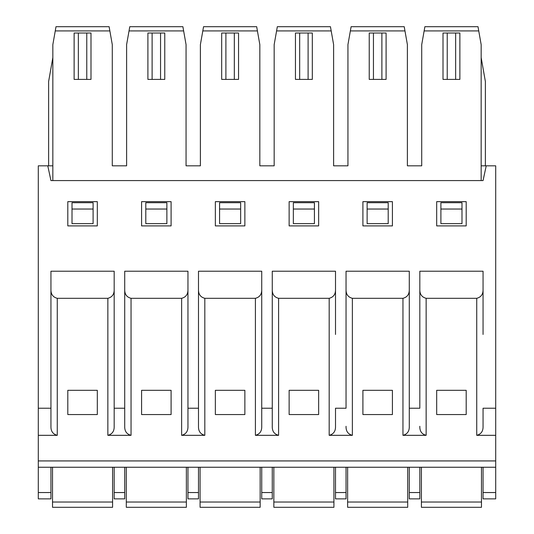 <?xml version="1.0" encoding="UTF-8"?>
<svg xmlns="http://www.w3.org/2000/svg" width="534" height="534" viewBox="0 0 534 534"><rect width="100%" height="100%" fill="white"/><g stroke="black" fill="none" stroke-linecap="round" stroke-linejoin="round"><path stroke-width="0.8" d="M495.706 408.23L483.056 408.23L483.056 426.292C483.223 431.165 481.121 434.175 476.735 435.323L495.706 435.323L495.706 165.82L486.22 165.82L483.056 180.579L50.944 180.579L47.78 165.82L38.294 165.82L38.294 408.23L50.944 408.23M114.176 334.451L114.176 271.219L50.944 271.219L50.944 289.281C50.777 294.154 52.879 297.164 57.265 298.312L57.265 435.323L38.294 435.323L38.294 408.23M38.294 435.323L38.294 460.929L495.706 460.929L495.706 435.323M38.294 492.542L50.944 492.542L50.944 498.869L38.294 498.869L38.294 460.929M483.056 408.23L483.056 426.292M409.284 408.23L419.824 408.23L419.824 271.219L483.056 271.219L483.056 334.451M346.045 334.451L346.045 289.281C345.878 294.154 347.988 297.164 352.367 298.312L352.367 435.323L329.184 435.323C333.563 434.175 335.672 431.165 335.506 426.292L335.506 408.23L346.045 408.23L346.045 271.219L409.284 271.219L409.284 426.292C409.451 431.165 407.342 434.175 402.956 435.323L402.956 298.312C407.342 297.164 409.451 294.154 409.284 289.281M335.506 408.23L335.506 426.292M272.267 334.451L272.267 271.219L335.506 271.219L335.506 334.451M261.733 408.23L272.267 408.23M198.494 334.451L198.494 271.219L261.733 271.219L261.733 426.292C261.9 431.165 259.791 434.175 255.406 435.323L255.406 298.312C259.791 297.164 261.9 294.154 261.733 289.281M187.955 408.23L198.494 408.23M181.633 298.312L131.044 298.312C126.658 297.164 124.549 294.154 124.716 289.281L124.716 271.219L187.955 271.219L187.955 426.292C188.122 431.165 186.012 434.175 181.633 435.323L181.633 298.312C186.012 297.164 188.122 294.154 187.955 289.281M114.176 408.23L124.716 408.23M362.906 225.895L362.906 201.658L392.417 201.658L392.417 225.895L362.906 225.895M289.134 225.895L289.134 201.658L318.644 201.658L318.644 225.895L289.134 225.895M215.356 225.895L215.356 201.658L244.866 201.658L244.866 225.895L215.356 225.895M141.583 225.895L141.583 201.658L171.094 201.658L171.094 225.895L141.583 225.895M67.805 225.895L67.805 201.658L97.315 201.658L97.315 225.895L67.805 225.895M436.685 225.895L436.685 201.658L466.195 201.658L466.195 225.895L436.685 225.895M436.685 390.314L436.685 414.551L466.195 414.551L466.195 390.314L436.685 390.314M495.706 492.542L483.056 492.542L483.056 498.869L495.706 498.869L495.706 467.25L38.294 467.25M362.906 390.314L362.906 414.551L392.417 414.551L392.417 390.314L362.906 390.314M419.824 334.451L419.824 289.281C419.657 294.154 421.76 297.164 426.145 298.312L426.145 435.323L402.956 435.323M426.145 298.312L476.735 298.312C481.121 297.164 483.223 294.154 483.056 289.281M57.265 298.312L107.855 298.312C112.24 297.164 114.343 294.154 114.176 289.281L114.176 426.292C114.343 431.165 112.24 434.175 107.855 435.323L107.855 298.312M131.044 298.312L131.044 435.323L107.855 435.323M198.494 271.219L198.494 289.281C198.328 294.154 200.437 297.164 204.816 298.312L204.816 435.323L181.633 435.323M204.816 298.312L255.406 298.312M272.267 271.219L272.267 289.281C272.1 294.154 274.209 297.164 278.594 298.312L278.594 435.323L255.406 435.323M278.594 298.312L329.184 298.312C333.563 297.164 335.672 294.154 335.506 289.281M352.367 298.312L402.956 298.312M289.134 390.314L289.134 414.551L318.644 414.551L318.644 390.314L289.134 390.314M215.356 390.314L215.356 414.551L244.866 414.551L244.866 390.314L215.356 390.314M141.583 390.314L141.583 414.551L171.094 414.551L171.094 390.314L141.583 390.314M67.805 390.314L67.805 414.551L97.315 414.551L97.315 390.314L67.805 390.314M367.125 223.639L388.205 223.639L388.205 202.706L367.125 202.706L367.125 223.639M293.346 223.639L314.426 223.639L314.426 202.706L293.346 202.706L293.346 223.639M219.574 223.639L240.654 223.639L240.654 202.706L219.574 202.706L219.574 223.639M145.795 223.639L166.875 223.639L166.875 202.706L145.795 202.706L145.795 223.639M72.017 223.639L93.096 223.639L93.096 202.706L72.017 202.706L72.017 223.639M440.904 223.639L461.983 223.639L461.983 202.706L440.904 202.706L440.904 223.639M440.904 209.034L461.983 209.034M367.125 209.034L388.205 209.034M293.346 209.034L314.426 209.034M219.574 209.034L240.654 209.034M145.795 209.034L166.875 209.034M72.017 209.034L93.096 209.034M47.78 165.82L52.839 165.82M112.28 165.82L126.611 165.82L112.28 165.82L112.28 44.629L109.864 30.919L55.256 30.919L52.839 44.629L52.839 180.579M186.059 165.82L200.39 165.82L186.059 165.82L186.059 44.629L183.636 30.919L129.034 30.919L126.611 44.629L126.611 165.82M259.831 165.82L274.169 165.82L259.831 165.82L259.831 44.629L257.415 30.919L202.807 30.919L200.39 44.629L200.39 165.82M333.61 165.82L347.941 165.82L333.61 165.82L333.61 44.629L331.193 30.919L276.585 30.919L274.169 44.629L274.169 165.82M407.389 165.82L421.72 165.82L407.389 165.82L407.389 44.629L404.966 30.919L350.364 30.919L347.941 44.629L347.941 165.82M481.161 57.599L485.379 81.508L485.379 165.82L486.22 165.82M409.284 334.451L409.284 271.219M261.733 334.451L261.733 271.219M187.955 334.451L187.955 271.219M419.824 492.542L409.284 492.542L409.284 498.869L419.824 498.869L419.824 467.25M483.056 492.542L483.056 467.25M481.481 467.25L481.481 507.3L421.406 507.3L421.406 467.25M481.161 180.579L481.161 44.629L478.744 30.919L424.136 30.919L421.72 44.629L421.72 165.82M386.095 79.399L386.095 33.021L386.095 79.399L369.234 79.399L369.234 33.021L386.095 33.021M447.225 79.399L443.006 79.399L443.006 33.021L459.874 33.021L459.874 79.399L447.225 79.399L447.225 33.021M299.674 79.399L295.456 79.399L295.456 33.021L312.317 33.021L312.317 79.399L299.674 79.399L299.674 33.021M225.895 79.399L221.683 79.399L221.683 33.021L238.544 33.021L238.544 79.399L225.895 79.399L225.895 33.021M152.117 79.399L147.905 79.399L147.905 33.021L164.766 33.021L164.766 79.399L152.117 79.399L152.117 33.021M78.344 79.399L74.126 79.399L74.126 33.021L90.994 33.021L90.994 79.399L78.344 79.399L78.344 33.021M350.364 30.919L351.105 26.7L404.225 26.7L404.966 30.919M276.585 30.919L277.326 26.7L330.446 26.7L331.193 30.919M202.807 30.919L203.554 26.7L256.674 26.7L257.415 30.919M129.034 30.919L129.775 26.7L182.895 26.7L183.636 30.919M55.256 30.919L55.997 26.7L109.116 26.7L109.864 30.919M272.267 492.542L261.733 492.542L261.733 498.869L272.267 498.869L272.267 467.25M346.045 467.25L346.045 498.869L335.506 498.869L335.506 467.25M124.716 492.542L114.176 492.542L114.176 498.869L124.716 498.869L124.716 467.25M198.494 467.25L198.494 498.869L187.955 498.869L187.955 467.25M114.176 492.542L114.176 467.25M50.944 492.542L50.944 467.25M112.594 467.25L112.594 507.3L52.519 507.3L52.519 467.25M495.706 467.25L495.706 460.929M419.824 289.281L419.824 408.23M426.145 435.323C421.76 434.175 419.657 431.165 419.824 426.292M346.045 289.281L346.045 408.23M352.367 435.323C347.988 434.175 345.878 431.165 346.045 426.292M272.267 289.281L272.267 426.292C272.1 431.165 274.209 434.175 278.594 435.323M198.494 289.281L198.494 426.292C198.328 431.165 200.437 434.175 204.816 435.323M124.716 289.281L124.716 426.292C124.549 431.165 126.658 434.175 131.044 435.323M114.176 271.219L114.176 289.281M57.265 435.323C52.879 434.175 50.777 431.165 50.944 426.292L50.944 289.281M261.733 492.542L261.733 467.25M200.076 467.25L200.076 507.3L260.151 507.3L260.151 502.033L200.076 502.033M260.151 467.25L260.151 502.033M409.284 492.542L409.284 467.25M347.627 467.25L347.627 507.3L407.702 507.3L407.702 502.033L347.627 502.033M407.702 467.25L407.702 502.033M126.298 467.25L126.298 507.3L186.373 507.3L186.373 502.033L126.298 502.033M186.373 467.25L186.373 502.033M273.849 467.25L273.849 507.3L333.924 507.3L333.924 502.033L273.849 502.033M333.924 467.25L333.924 502.033M52.839 57.599L48.621 81.508L48.621 165.82M424.136 30.919L424.884 26.7L478.003 26.7L478.744 30.919M485.379 165.82L481.161 165.82M476.735 435.323L476.735 298.312M329.184 435.323L329.184 298.312M481.481 502.033L421.406 502.033M455.656 33.021L455.656 79.399M373.446 33.021L373.446 79.399M381.883 33.021L381.883 79.399M308.105 33.021L308.105 79.399M234.326 33.021L234.326 79.399M160.554 33.021L160.554 79.399M86.775 33.021L86.775 79.399M112.594 502.033L52.519 502.033M198.494 492.542L187.955 492.542M346.045 492.542L335.506 492.542"/></g></svg>
